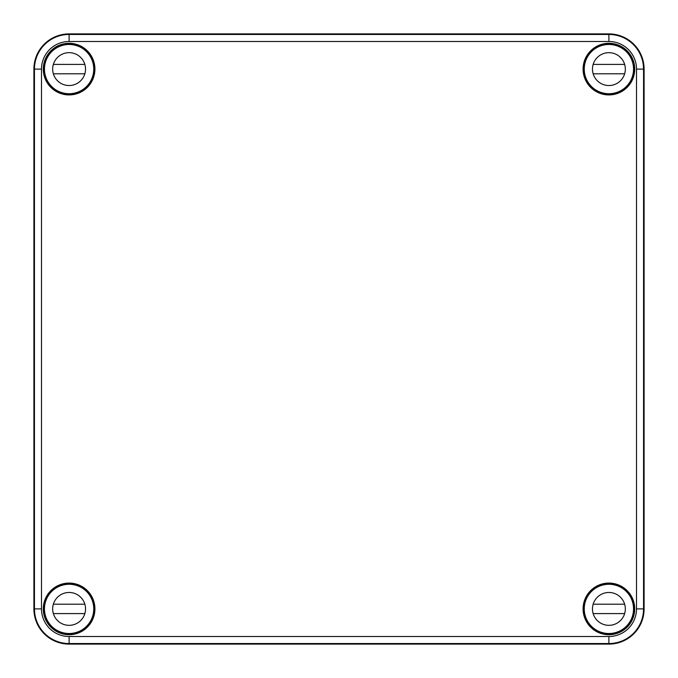 <?xml version="1.0" encoding="UTF-8"?>
<svg xmlns="http://www.w3.org/2000/svg" width="678" height="678" viewBox="0 0 678 678"><rect width="100%" height="100%" fill="white"/><g stroke="black" fill="none" stroke-linecap="round" stroke-linejoin="round"><path stroke-width="1.02" d="M33.9 69.105L34.451 69.105L34.451 608.895C34.824 615.556 34.798 615.556 34.349 608.895C34.798 615.556 34.824 615.556 34.434 608.895C34.409 602.767 34.375 602.767 34.349 608.895C34.375 602.767 34.409 602.767 34.434 608.895L41.494 608.895L41.494 69.105A27.612 27.612 0 0 1 69.105 41.494L608.895 41.494A27.612 27.612 0 0 1 636.506 69.105L636.506 608.895L644.1 608.895L644.1 69.105A35.205 35.205 0 0 0 608.895 33.9L69.105 33.9A35.205 35.205 0 0 0 33.9 69.105L33.9 608.895L34.349 608.895M43.714 608.895C44.214 615.556 44.138 615.556 43.485 608.895C44.138 602.234 44.214 602.234 43.714 608.895C44.214 615.556 44.138 615.556 43.485 608.895C44.138 602.234 44.214 602.234 43.714 608.895M634.515 69.105C633.862 75.767 633.786 75.767 634.286 69.105C633.786 62.444 633.862 62.444 634.515 69.105C633.862 75.767 633.786 75.767 634.286 69.105C633.786 62.444 633.862 62.444 634.515 69.105M608.895 33.9L608.895 34.451A34.654 34.654 0 0 1 643.549 69.105C643.591 75.233 643.625 75.233 643.651 69.105C643.202 62.444 643.176 62.444 643.566 69.105C643.591 75.233 643.625 75.233 643.651 69.105C643.202 62.444 643.176 62.444 643.566 69.105L643.549 608.895A34.654 34.654 0 0 1 608.895 643.549L69.105 643.549L69.105 644.1A35.205 35.205 0 0 1 33.9 608.895M607.302 633.727A24.874 24.874 0 0 1 600.64 585.428A24.874 24.874 0 0 1 633.777 608.895A24.874 24.874 0 0 1 607.302 633.727L607.522 633.498M634.71 608.895A25.815 25.815 0 0 1 608.895 634.71A25.815 25.815 0 0 1 583.08 608.895A25.815 25.815 0 0 1 608.895 583.08A25.815 25.815 0 0 1 634.71 608.895M49.706 84.674A24.874 24.874 0 0 1 84.674 49.706A24.874 24.874 0 0 1 77.36 92.572A24.874 24.874 0 0 1 49.706 84.674L50.282 85.013M94.92 69.105A25.815 25.815 0 0 1 69.105 94.92A25.815 25.815 0 0 1 43.29 69.105A25.815 25.815 0 0 1 69.105 43.29A25.815 25.815 0 0 1 94.92 69.105M633.727 70.698A24.874 24.874 0 0 1 600.64 92.572A24.874 24.874 0 0 1 607.302 44.273A24.874 24.874 0 0 1 633.727 70.698L633.498 70.478M634.71 69.105A25.815 25.815 0 0 1 608.895 94.92A25.815 25.815 0 0 1 583.08 69.105A25.815 25.815 0 0 1 608.895 43.29A25.815 25.815 0 0 1 634.71 69.105M84.674 628.294A24.874 24.874 0 0 1 49.706 593.326A24.874 24.874 0 0 1 93.979 608.895A24.874 24.874 0 0 1 84.674 628.294L85.013 627.718M94.92 608.895A25.815 25.815 0 0 1 69.105 634.71A25.815 25.815 0 0 1 43.29 608.895A25.815 25.815 0 0 1 69.105 583.08A25.815 25.815 0 0 1 94.92 608.895M636.506 608.895A27.612 27.612 0 0 1 608.895 636.506L608.895 644.1A35.205 35.205 0 0 0 644.1 608.895M608.895 644.1L69.105 644.1M628.294 84.674L627.718 85.013M592.987 50.282L593.326 49.706M84.674 49.706L85.013 50.282M49.706 593.326L50.282 592.987M593.326 628.294L592.987 627.718M627.718 592.987L628.294 593.326M85.53 69.105A16.425 16.425 0 0 0 69.105 52.672A16.425 16.425 0 0 0 52.672 69.105A16.425 16.425 0 0 0 69.105 85.53A16.425 16.425 0 0 0 85.53 69.105M58.605 91.403C65.605 94.505 72.605 94.505 79.597 91.403M44.46 69.105A24.645 24.645 0 0 0 69.105 93.75A24.645 24.645 0 0 0 93.75 69.105A24.645 24.645 0 0 0 69.105 44.46A24.645 24.645 0 0 0 44.46 69.105M79.597 46.807C72.605 43.697 65.605 43.697 58.605 46.807M53.359 64.41L84.852 64.41M84.445 74.97A16.425 16.425 0 0 0 84.852 73.8L53.359 73.8M625.328 69.105A16.425 16.425 0 0 0 608.895 52.672A16.425 16.425 0 0 0 592.47 69.105A16.425 16.425 0 0 0 608.895 85.53A16.425 16.425 0 0 0 625.328 69.105M598.403 91.403C605.395 94.505 612.395 94.505 619.395 91.403M584.25 69.105A24.645 24.645 0 0 0 608.895 93.75A24.645 24.645 0 0 0 633.54 69.105A24.645 24.645 0 0 0 608.895 44.46A24.645 24.645 0 0 0 584.25 69.105M619.395 46.807C612.395 43.697 605.395 43.697 598.403 46.807M593.148 64.41L624.641 64.41M624.243 74.97A16.425 16.425 0 0 0 624.641 73.8L593.148 73.8M85.53 608.895A16.425 16.425 0 0 0 69.105 592.47A16.425 16.425 0 0 0 52.672 608.895A16.425 16.425 0 0 0 69.105 625.328A16.425 16.425 0 0 0 85.53 608.895M58.605 631.193C65.605 634.303 72.605 634.303 79.597 631.193M44.46 608.895A24.645 24.645 0 0 0 69.105 633.54A24.645 24.645 0 0 0 93.75 608.895A24.645 24.645 0 0 0 69.105 584.25A24.645 24.645 0 0 0 44.46 608.895M79.597 586.597C72.605 583.495 65.605 583.495 58.605 586.597M53.359 604.2L84.852 604.2M84.445 614.76A16.425 16.425 0 0 0 84.852 613.59L53.359 613.59M625.328 608.895A16.425 16.425 0 0 0 608.895 592.47A16.425 16.425 0 0 0 592.47 608.895A16.425 16.425 0 0 0 608.895 625.328A16.425 16.425 0 0 0 625.328 608.895M598.403 631.193C605.395 634.303 612.395 634.303 619.395 631.193M584.25 608.895A24.645 24.645 0 0 0 608.895 633.54A24.645 24.645 0 0 0 633.54 608.895A24.645 24.645 0 0 0 608.895 584.25A24.645 24.645 0 0 0 584.25 608.895M619.395 586.597C612.395 583.495 605.395 583.495 598.403 586.597M593.148 604.2L624.641 604.2M624.243 614.76A16.425 16.425 0 0 0 624.641 613.59L593.148 613.59M608.895 636.506L69.105 636.506L69.105 643.549A34.654 34.654 0 0 1 34.451 608.895M643.651 69.105L644.1 69.105M69.105 636.506A27.612 27.612 0 0 1 41.494 608.895M608.895 41.494L608.895 34.451L69.105 34.451A34.654 34.654 0 0 0 34.451 69.105L41.494 69.105M636.506 69.105L643.549 69.105M69.105 33.9L69.105 41.494"/></g></svg>
